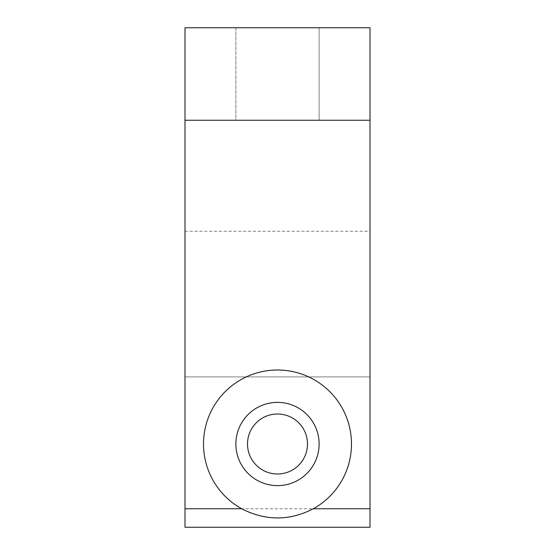 <?xml version="1.0" encoding="UTF-8"?>
<svg xmlns="http://www.w3.org/2000/svg" width="555" height="555" viewBox="0 0 555 555"><rect width="100%" height="100%" fill="white"/><g stroke="black" fill="none" stroke-linecap="round" stroke-linejoin="round"><path stroke-width="0.42" stroke-dasharray="2.77 2.08" d="M369.998 120.248L185.002 120.248L185.002 27.75L369.998 27.75L369.998 120.248L185.002 120.248L185.002 527.25L185.002 376.9L185.002 527.25L369.998 527.25L369.998 120.248L185.002 120.248M369.998 508.748L185.002 508.748M247.509 444A29.991 29.991 0 0 0 292.492 469.974A29.991 29.991 0 0 0 292.492 418.026A29.991 29.991 0 0 0 247.509 444M235.875 444A41.625 41.625 0 0 0 298.312 480.047A41.625 41.625 0 0 0 298.312 407.953A41.625 41.625 0 0 0 235.875 444M369.998 376.9L185.002 376.9L185.002 231.248L185.002 376.9L369.998 376.9M369.998 527.25L185.002 527.25L369.998 527.25M235.875 120.248L319.125 120.248L235.875 120.248L319.125 120.248L235.875 120.248L235.875 27.75L319.125 27.75L235.875 27.75L319.125 27.75L235.875 27.75L235.875 120.248M203.498 444A74.002 74.002 0 0 0 314.498 508.089A74.002 74.002 0 0 0 314.498 379.911A74.002 74.002 0 0 0 203.498 444M319.125 27.75L319.125 120.248L319.125 27.75M185.002 231.248L369.998 231.248"/><path stroke-width="0.83" d="M313.325 508.748A74.002 74.002 0 0 0 265.096 371.045A74.002 74.002 0 0 0 241.675 508.748L185.002 508.748L185.002 527.25L369.998 527.25L369.998 508.748L313.325 508.748C289.439 520.992 265.561 520.992 241.675 508.748M369.998 120.248L185.002 120.248L185.002 27.75L369.998 27.75L369.998 508.748M185.002 120.248L185.002 508.748M235.875 444A41.625 41.625 0 0 0 298.312 480.047A41.625 41.625 0 0 0 298.312 407.953A41.625 41.625 0 0 0 235.875 444M307.491 444A29.991 29.991 0 0 1 277.5 473.991A29.991 29.991 0 0 1 247.509 444A29.991 29.991 0 0 1 277.5 414.009A29.991 29.991 0 0 1 307.491 444"/></g></svg>
